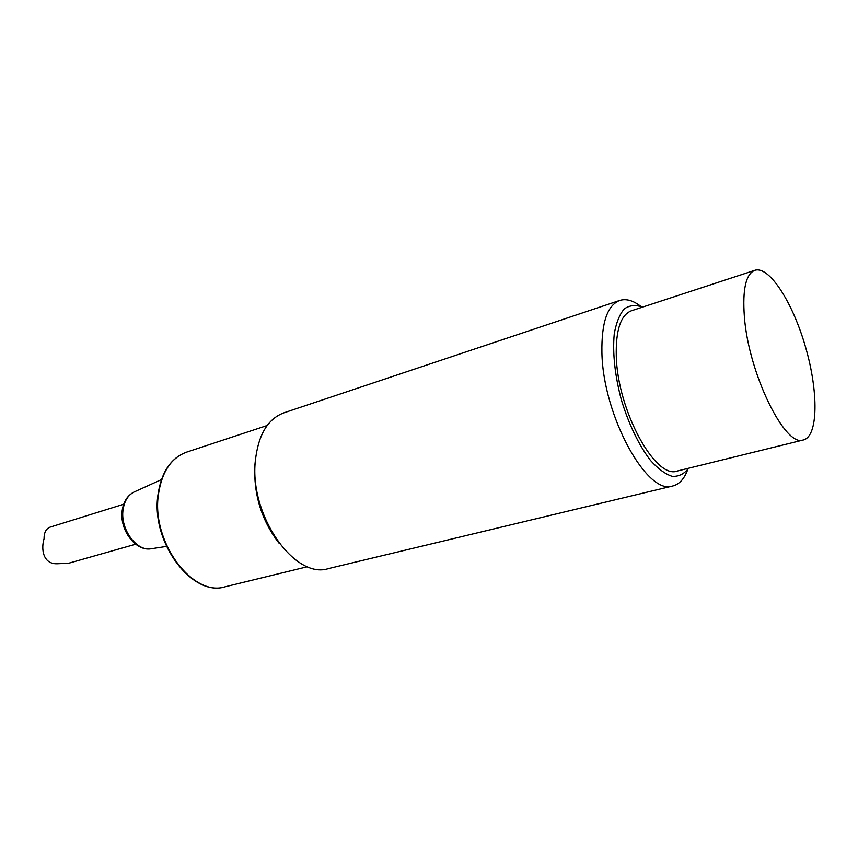 <?xml version="1.0" encoding="UTF-8"?>
<svg xmlns="http://www.w3.org/2000/svg" width="858" height="858" viewBox="0 0 858 858"><rect width="100%" height="100%" fill="white"/><g stroke="black" fill="none" stroke-linecap="round" stroke-linejoin="round"><path stroke-width="1.29" d="M255.405 460.124L254.869 465.047C253.496 494.605 261.647 520.774 279.322 543.543M688.631 468.221C684.212 473.959 678.753 476.673 672.275 476.372C665.347 474.184 658.086 468.865 650.482 460.414C638.781 445.012 629.118 424.989 621.471 400.321C614.886 375.354 612.473 353.239 614.242 333.976C616.216 322.79 619.551 314.425 624.27 308.901C629.6 305.212 635.66 304.622 642.46 307.143M754.847 270.291L631.402 310.768C620.731 314.961 615.69 330.083 616.28 356.145C617.481 410.521 655.609 479.89 677.337 471.01L803.474 439.94C818.296 436.196 818.543 391.945 805.673 347.511C793.049 303.024 769.39 265.615 754.847 270.291C745.881 273.949 742.395 289.393 744.369 316.623C748.487 373.53 785.392 448.208 803.474 439.94M640.915 306.456C633.215 300.461 626.147 298.455 619.723 300.439C607.335 305.309 601.404 322.726 601.908 352.692C602.96 415.798 647.522 496.31 672.897 485.96C679.407 484.244 684.341 478.796 687.698 469.626M672.897 485.96L328.528 568.564C294.948 579.954 249.238 515.486 255.341 460.939C258.215 434.92 267.728 418.886 283.88 412.837L619.723 300.439M135.682 544.219L68.683 563.234L57.025 563.749C42.879 564.146 40.97 548.798 44.058 538.781C44.037 532.55 46.075 528.657 50.172 527.112L123.681 504.247M307.625 566.677L225.193 586.775C192.964 597.404 151.426 542.503 158.355 494.969C161.636 472.147 171.053 457.872 186.604 452.134L267.16 425.504M151.941 548.648L150.847 548.82C136.315 551.383 120.077 528.936 123.059 509.813C124.313 501.169 127.917 495.27 133.848 492.117L134.845 491.655M161.411 479.622L133.848 492.117C127.402 495.538 123.531 501.651 122.211 510.435C119.198 529.45 135.296 551.415 150.847 548.82L166.463 546.417M186.604 452.134C170.774 458 161.197 472.372 157.893 495.281C150.933 542.76 192.428 597.447 225.193 586.775"/></g></svg>
